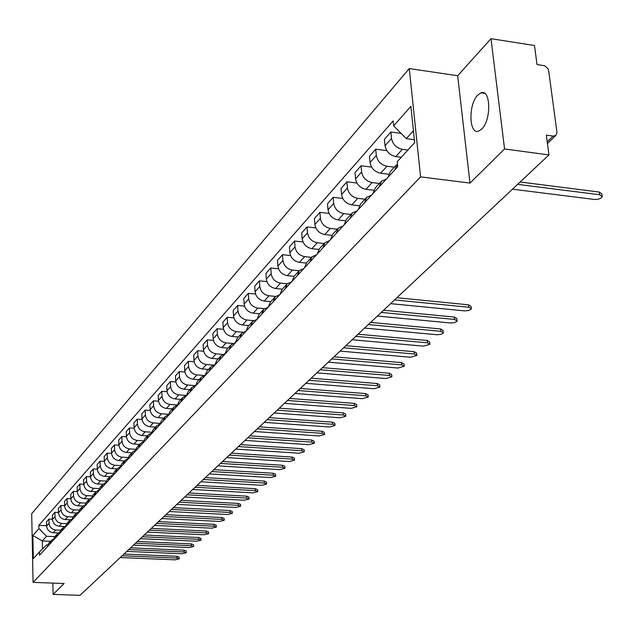 <?xml version="1.0" encoding="UTF-8"?>
<svg xmlns="http://www.w3.org/2000/svg" width="634" height="634" viewBox="0 0 634 634"><rect width="100%" height="100%" fill="white"/><g stroke="black" fill="none" stroke-linecap="round" stroke-linejoin="round"><path stroke-width="0.95" d="M481.769 129.027C491.477 120.04 490.779 88.673 481.008 92.849L477.743 95.1C468.201 104.356 468.906 135.034 478.63 131.119L481.769 129.027M504.553 148.974L490.993 38.682L457.669 75.731L409.279 68.559L31.7 513.675L33.079 582.392L420.58 176.878L469.984 183.083L504.553 148.974L548.965 154.918L80.035 595.318L53.105 594.407L64.145 583.51L33.079 582.392M490.993 38.682L534.494 45.529L537.006 64.517L544.709 65.801L547.958 68.575L548.64 70.509L556.961 132.292L555.923 135.407L547.451 143.466M52.836 583.106L53.105 594.407M547.229 141.778L553.165 136.112L546.349 135.169L548.965 154.918M553.165 136.112L555.923 135.407M407.868 150.068L402.36 149.347C396.321 147.976 392.708 144.322 391.527 138.394L390.893 132.007L384.418 139.345L385.036 145.693C386.201 151.589 389.783 155.211 395.782 156.558L401.267 157.272M394.697 170.007L397.47 163.929M401.092 133.378L390.893 132.007M396.401 164.967L390.306 171.592L388.135 177.124M394.364 167.178L386.97 166.235C381.018 164.911 377.468 161.321 376.327 155.473L375.724 149.172L369.464 156.265L370.05 162.526C371.183 168.343 374.702 171.901 380.622 173.217L388.626 174.215M379.338 186.665L381.509 181.165L386.344 179.073M386.788 150.615L375.724 149.172M381.042 181.673L375.169 188.068L373.006 193.536M379.401 183.464L372.103 182.568C366.238 181.276 362.743 177.75 361.642 171.98L361.071 165.767L355.016 172.622L355.571 178.804C356.665 184.534 360.128 188.036 365.961 189.312L373.672 190.248M364.502 202.753L366.666 197.317L371.437 195.232M371.595 167.099L361.071 165.767M366.198 197.824L360.532 203.989L358.376 209.394M364.922 199.211L357.727 198.355C351.941 197.103 348.51 193.639 347.432 187.949L346.893 181.815L341.037 188.441L341.567 194.543C342.629 200.201 346.037 203.649 351.791 204.877L359.232 205.757M350.166 218.31L352.314 212.937L357.029 210.86M356.926 183.044L346.893 181.815M351.846 213.436L346.378 219.388L344.238 224.737M350.919 214.451L343.818 213.634C338.112 212.422 334.736 209.006 333.69 203.387L333.175 197.34L327.509 203.76L328.016 209.775C329.038 215.354 332.39 218.746 338.073 219.943L345.3 220.775M336.289 233.352L338.429 228.042L343.089 225.981M342.756 198.474L333.175 197.34M337.97 228.541L332.684 234.287L330.552 239.573M337.359 229.207L330.354 228.414C324.727 227.241 321.398 223.881 320.392 218.342L319.901 212.366L314.409 218.579L314.892 224.523C315.891 230.031 319.187 233.367 324.79 234.532L331.836 235.317M322.864 247.918L324.988 242.671L329.601 240.611M329.054 213.428L319.901 212.366M324.537 243.163L319.433 248.71L317.309 253.941M324.228 243.496L317.317 242.743C311.762 241.594 308.489 238.289 307.506 232.821L307.038 226.924L301.721 232.947L302.18 238.812C303.147 244.248 306.396 247.529 311.92 248.663L318.815 249.408M309.86 262.016L311.976 256.825L316.532 254.781M315.803 227.907L307.038 226.924M311.524 257.317L306.587 262.682L304.478 267.849M311.5 257.341L304.677 256.619C299.193 255.502 295.975 252.253 295.024 246.856L294.58 241.031L289.421 246.864L289.857 252.657C290.8 258.03 293.994 261.263 299.446 262.357L306.23 263.07M297.259 275.679L299.367 270.552L303.868 268.515M302.981 241.942L294.58 241.031M298.923 271.027L294.144 276.226L292.052 281.33M299.153 270.766L292.425 270.068C287.012 268.99 283.85 265.789 282.915 260.455L282.495 254.702L277.494 260.368L277.906 266.09C278.825 271.384 281.971 274.57 287.353 275.639L294.049 276.321M285.054 288.922L287.139 283.85L291.592 281.821M290.554 255.557L282.495 254.702M286.703 284.325L282.082 289.35L279.998 294.398M287.202 283.786L280.545 283.121C275.204 282.067 272.081 278.912 271.178 273.65L270.773 267.968L265.923 273.46L266.32 279.118C267.207 284.349 270.314 287.487 275.624 288.525L282.241 289.175M273.214 301.76L275.291 296.744L279.689 294.731M278.516 268.768L270.773 267.968M274.855 297.219L270.377 302.085L268.309 307.078M275.632 296.427L269.014 295.785C263.736 294.762 260.661 291.648 259.789 286.457L259.401 280.846L254.694 286.18L255.066 291.759C255.938 296.926 258.989 300.017 264.235 301.031L270.773 301.657M261.723 314.218L263.784 309.257L268.142 307.26M266.851 281.591L259.401 280.846M263.356 309.725L259.021 314.44L256.968 319.385M264.426 308.703L257.816 308.076C252.609 307.078 249.582 304.019 248.726 298.883L248.362 293.344L243.781 298.519L244.145 304.035C244.986 309.138 247.997 312.19 253.18 313.172L259.639 313.775M250.573 326.312L252.625 321.406L256.928 319.417M255.526 294.033L248.362 293.344M252.197 321.874L247.997 326.439L245.952 331.328M253.568 320.622L246.943 320.019C241.808 319.045 238.82 316.025 237.988 310.961L237.639 305.477L233.193 310.509L233.534 315.962C234.358 321.002 237.322 324.006 242.442 324.965L248.821 325.543M239.747 338.057L241.784 333.207L245.952 331.241M244.542 306.135L237.639 305.477M241.356 333.658L237.29 338.088L235.254 342.923M243.052 332.216L236.379 331.622C231.299 330.671 228.359 327.699 227.551 322.69L227.218 317.277L222.891 322.167L223.223 327.556C224.024 332.533 226.948 335.497 232.004 336.432L238.305 336.987M229.223 349.469L231.244 344.666L235.262 342.725M233.875 317.888L227.218 317.277M230.831 345.118L226.877 349.413L224.864 354.2M232.868 343.485L226.116 342.899C221.1 341.972 218.191 339.039 217.399 334.094L217.082 328.737L212.881 333.492L213.19 338.818C213.975 343.739 216.86 346.663 221.852 347.575L228.082 348.106M218.999 360.556L221.012 355.801L224.88 353.891M223.517 329.315L217.082 328.737M220.592 356.253L216.765 360.421L214.76 365.152M223.002 354.446L216.131 353.867C211.17 352.964 208.309 350.071 207.532 345.181L207.231 339.887L203.149 344.516L203.443 349.778C204.203 354.644 207.056 357.521 211.986 358.416L218.144 358.923M209.061 371.334L211.059 366.634L214.783 364.756M213.452 340.426L207.231 339.887M210.647 367.078L206.93 371.128L204.933 375.811M213.452 365.105L206.415 364.534C201.517 363.654 198.688 360.801 197.935 355.967L197.649 350.737L193.671 355.238L193.956 360.445C194.701 365.247 197.507 368.092 202.381 368.956L208.467 369.448M199.393 381.827L201.374 377.167L204.972 375.32M203.665 351.244L197.649 350.737M200.97 377.61L197.356 381.541L195.375 386.169M204.235 375.494L196.96 374.916C192.118 374.06 189.328 371.239 188.599 366.46L188.322 361.293L184.454 365.675L184.724 370.819C185.445 375.574 188.219 378.371 193.037 379.227L199.052 379.695M189.978 392.026L191.951 387.422L195.423 385.599M194.139 361.768L188.322 361.293M191.547 387.857L188.044 391.677L186.079 396.258M195.367 385.607L187.759 385.02C182.972 384.18 180.222 381.406 179.509 376.683L179.248 371.572L175.475 375.835L175.729 380.923C176.442 385.623 179.176 388.388 183.939 389.221L189.883 389.672M180.825 401.956L182.782 397.399L186.134 395.608M184.874 372.023L179.248 371.572M182.378 397.835L178.97 401.544L177.021 406.077M186.158 395.418L178.796 394.863C174.065 394.047 171.346 391.305 170.649 386.637L170.403 381.581L166.734 385.734L166.972 390.766C167.669 395.41 170.364 398.144 175.071 398.952L180.952 399.388M171.909 411.632L173.851 407.115L177.092 405.356M175.864 382.001L170.403 381.581M173.454 407.543L170.142 411.149L168.2 415.642M177.155 404.975L170.063 404.452C165.387 403.652 162.708 400.95 162.027 396.329L161.789 391.329L158.207 395.378L158.445 400.355C159.118 404.952 161.781 407.646 166.433 408.439L172.25 408.859M163.223 421.047L165.149 416.586L168.279 414.85M167.083 391.733L161.789 391.329M164.761 417.006L161.535 420.516L159.609 424.962M168.39 414.287L161.551 413.796C156.931 413.019 154.284 410.341 153.618 405.776L153.396 400.831L149.901 404.777L150.123 409.707C150.781 414.248 153.42 416.91 158.017 417.679L163.77 418.083M154.759 430.224L156.669 425.802L159.705 424.106M158.532 401.211L153.396 400.831M156.281 426.23L153.151 429.638L151.241 434.044M159.871 423.369L153.262 422.91C148.689 422.141 146.074 419.502 145.424 414.993L145.21 410.095L141.81 413.947L142.016 418.82C142.658 423.314 145.257 425.937 149.814 426.698L155.496 427.086M146.509 439.172L148.411 434.797L151.344 433.125M150.195 410.452L145.21 410.095M148.023 435.217L144.98 438.53L143.078 442.897M151.566 432.222L145.17 431.794C140.645 431.049 138.069 428.441 137.427 423.972L137.229 419.129L133.909 422.886L134.107 427.704C134.741 432.15 137.309 434.742 141.81 435.487L147.437 435.859M138.458 447.897L140.352 443.562L143.197 441.922M142.071 419.47L137.229 419.129M139.971 443.982L137.007 447.208L135.121 451.527M143.49 440.868L137.277 440.456C132.807 439.727 130.255 437.151 129.637 432.737L129.439 427.942L126.206 431.603L126.396 436.374C127.006 440.773 129.542 443.34 133.996 444.062L139.567 444.418M130.612 456.409L132.49 452.113L135.248 450.505M134.154 428.259L129.439 427.942M132.118 452.525L129.225 455.672L127.355 459.943M135.613 449.3L129.582 448.912C125.152 448.198 122.639 445.654 122.029 441.288L121.847 436.541L118.685 440.115L118.867 444.838C119.469 449.189 121.974 451.725 126.38 452.43L131.888 452.779M122.964 464.706L124.827 460.458L127.497 458.873M126.428 436.842L121.847 436.541M124.454 460.863L121.641 463.929L119.778 468.161M127.933 457.534L122.061 457.169C117.686 456.464 115.198 453.952 114.603 449.625L114.429 444.933L111.346 448.428L111.513 453.096C112.107 457.407 114.58 459.904 118.938 460.601L124.391 460.934M115.491 472.813L117.345 468.605L119.929 467.044M118.891 445.219L114.429 444.933M116.973 469.009L114.231 471.989L112.384 476.182M120.452 465.57L114.73 465.229C110.395 464.54 107.938 462.059 107.352 457.78L107.186 453.128L104.174 456.543L104.333 461.164C104.911 465.427 107.36 467.9 111.671 468.581L117.06 468.898M108.2 480.723L110.039 476.554L112.551 475.024M111.529 453.405L107.186 453.128M109.666 476.95L106.995 479.859L105.165 484.011M113.153 473.424L107.558 473.099C103.271 472.425 100.846 469.968 100.275 465.736L100.117 461.132L97.176 464.468L97.327 469.041C97.89 473.265 100.307 475.706 104.578 476.372L109.912 476.681M101.075 488.442L102.898 484.313L105.339 482.815M104.348 461.394L100.117 461.132M102.534 484.709L99.934 487.546L98.111 491.659M106.037 481.095L100.56 480.786C96.32 480.128 93.919 477.703 93.356 473.503L93.206 468.954L90.329 472.211L90.48 476.744C91.034 480.921 93.42 483.33 97.644 483.98L102.938 484.281M94.117 495.986L95.932 491.897L98.302 490.423M97.335 469.2L93.206 468.954M95.568 492.293L93.032 495.051L91.225 499.132M99.086 488.592L93.721 488.299C89.521 487.649 87.143 485.256 86.596 481.103L86.454 476.594L83.648 479.779L83.783 484.265C84.33 488.394 86.692 490.787 90.876 491.421L96.13 491.707M87.318 503.364L89.125 499.307L91.423 497.864M90.48 476.823L86.454 476.594M88.76 499.695L86.287 502.39L84.488 506.431M92.31 495.923L87.032 495.637C82.88 495.003 80.526 492.634 79.995 488.529L79.86 484.067L77.11 487.174L77.245 491.619C77.776 495.709 80.114 498.07 84.251 498.696L89.481 498.974M80.676 510.568L82.468 506.55L84.702 505.132M83.783 484.281L79.86 484.067M82.111 506.938L79.694 509.562L77.911 513.564M85.685 503.087L80.494 502.817C76.381 502.199 74.059 499.854 73.536 495.788L73.409 491.366L70.723 494.409L70.842 498.807C71.365 502.857 73.679 505.195 77.776 505.805L82.999 506.075M74.186 517.606L75.961 513.627L78.14 512.232M77.245 491.572L73.409 491.366M75.605 514.008L73.251 516.575L71.484 520.538M79.218 510.101L74.107 509.839C70.033 509.229 67.735 506.915 67.22 502.881L67.101 498.506L64.47 501.478L64.589 505.837C65.104 509.847 67.386 512.161 71.444 512.763L76.666 513.025M67.838 524.492L69.597 520.546L71.713 519.183M70.842 498.704L67.101 498.506M69.249 520.934L66.95 523.43L65.191 527.361M72.902 516.956L67.854 516.702C63.82 516.108 61.546 513.817 61.038 509.823L60.927 505.488L58.36 508.397L58.471 512.716C58.97 516.694 61.229 518.977 65.247 519.563L70.485 519.817M61.625 531.229L63.376 527.322L65.437 525.982M64.581 505.678L60.927 505.488M63.028 527.694L60.785 530.143L59.041 534.034M66.728 523.66L61.736 523.422C57.742 522.836 55.491 520.569 55 516.615L54.889 512.327L52.376 515.173L52.479 519.444C52.971 523.383 55.206 525.641 59.184 526.22L64.454 526.474M55.546 537.814L57.29 533.947L59.295 532.623M58.463 512.502L54.889 512.327M56.941 534.319L54.754 536.705L53.018 540.564M60.698 530.23L55.752 530C51.79 529.422 49.571 527.179 49.08 523.264L48.984 519.008L46.52 521.798L46.615 526.038C47.098 529.937 49.317 532.164 53.256 532.734L58.558 532.98M49.603 544.265L51.33 540.43L53.288 539.13M52.471 519.183L48.984 519.008M50.989 540.794L48.85 543.124L47.13 546.952M413.416 130.762L406.291 138.632L414.343 139.71M406.291 138.632L393.674 125.873L410.88 106.338L414.652 142.666L397.241 161.654L397.74 166.71L39.49 555.233L39.419 551.952L33.333 558.586L32.865 535.476L38.92 528.597L46.528 536.277L42.304 540.945L42.486 548.989M393.674 125.873L393.175 120.912L38.848 525.348L38.92 528.597M409.279 68.559L420.58 176.878M457.669 75.731L469.984 183.083M50.522 541.309L42.304 540.945L32.865 535.476M54.793 536.657L46.528 536.277M39.419 551.952L46.718 544.883L47.621 544.923M46.615 525.721L38.848 525.348M520.126 181.998L599.32 192.062L601.88 194.004L602.149 195.851M512.47 189.186L594.248 199.433C598.314 199.559 600.984 198.648 602.26 196.683L599.701 194.749L517.606 184.359M396.908 297.718L468.542 304.827L471.062 306.373L471.268 308.275M390.599 303.646L464.579 310.882L468.336 310.589L471.022 309.305L471.331 308.79L468.811 307.244L394.562 299.922M383.57 310.248L454.348 317.063L456.86 318.569L457.066 320.471M377.396 316.041L450.505 322.983L454.198 322.698L456.821 321.454L457.122 320.955L454.61 319.449L381.248 312.427M370.621 322.405L440.575 328.943L443.079 330.409L443.277 332.303M364.59 328.071L437.405 334.768L441.026 334.3L443.039 333.246L443.325 332.763L440.82 331.305L368.322 324.56M358.051 334.205L427.189 340.482L429.686 341.908L429.876 343.802M352.147 339.761L423.552 346.148L429.923 344.238L427.427 342.812L355.777 336.345M345.839 345.681L414.176 351.696L416.665 353.09L416.855 354.985M340.054 351.109L410.634 357.243L416.895 355.389L414.406 354.002L343.58 347.797M333.975 356.823L401.528 362.6L404.009 363.964L404.191 365.85M328.301 362.149L398.081 368.029L404.23 366.238L401.75 364.883L331.733 358.923M322.437 367.665L389.228 373.212L391.693 374.536L391.875 376.414M316.881 372.879L385.876 378.53L391.907 376.778L389.442 375.463L320.218 369.741M311.207 378.205L377.254 383.53L379.718 384.822L379.885 386.692M305.762 383.316L373.989 388.745L379.917 387.041L377.46 385.757L309.012 380.265M300.286 388.46L365.604 393.579L368.053 394.839L368.219 396.702M294.953 393.468L362.418 398.683L368.251 397.035L365.802 395.782L298.107 390.504M289.659 398.445L354.263 403.359L356.696 404.587L356.855 406.449M284.42 403.359L351.157 408.367L356.887 406.759L354.446 405.538L287.495 400.474M279.309 408.161L343.208 412.892L345.633 414.089L345.792 415.936M274.173 412.988L340.181 417.798L345.815 416.237L343.39 415.04L277.169 410.174M269.228 417.632L332.438 422.173L334.855 423.346L335.006 425.184M264.188 422.363L329.49 426.991L335.029 425.469L332.612 424.304L267.104 419.629M259.401 426.856L321.945 431.223L324.346 432.364L324.497 434.203M254.456 431.508L319.06 435.946L324.513 434.472L322.112 433.331L257.293 428.838M249.828 435.851L311.706 440.051L314.099 441.161L314.242 442.992M244.97 440.416L308.901 444.688L314.266 443.245L311.865 442.136L247.736 437.809M240.484 444.624L301.729 448.658L304.106 449.744L304.249 451.559M235.713 449.102L298.979 453.207L304.265 451.804L301.879 450.719L238.416 446.566M231.378 453.175L291.989 457.051L294.358 458.12L294.493 459.919M226.695 457.574L289.31 461.528L294.509 460.157L292.131 459.095L229.334 455.101M222.494 461.52L282.479 465.253L284.84 466.291L284.967 468.082M217.89 465.847L279.863 469.643L284.983 468.304L282.621 467.266L220.466 463.43M213.824 469.659L273.199 473.249L275.552 474.264L275.679 476.047M209.299 473.915L270.647 477.568L275.687 476.261L273.341 475.246L211.811 471.553M205.361 477.616L264.14 481.063L266.478 482.054L266.597 483.829M200.907 481.792L261.644 485.303L266.613 484.027L264.275 483.037L203.363 479.486M197.095 485.375L255.288 488.695L257.618 489.662L257.737 491.429M192.712 489.488L252.847 492.864L257.745 491.619L255.415 490.653L195.113 487.237M189.019 492.959L246.642 496.153L248.956 497.096L249.075 498.847M184.716 497.001L244.248 500.25L249.083 499.037L246.769 498.086L187.054 494.805M181.134 500.369L238.194 503.436L240.5 504.363L240.603 506.106M176.894 504.347L235.856 507.469L240.619 506.281L238.313 505.353L179.184 502.199M173.423 507.612L229.928 510.56L232.226 511.472L232.329 513.199M169.254 511.527L227.638 514.523L232.337 513.366L230.047 512.462L171.489 509.427M165.886 514.689L221.852 517.526L224.135 518.414L224.238 520.134M161.781 518.541L219.61 521.425L224.246 520.292L221.963 519.404L163.968 516.488M158.516 521.608L213.951 524.342L216.218 525.206L216.321 526.917M154.474 525.404L211.756 528.177L216.329 527.068L214.054 526.204L156.614 523.391M151.304 528.376L206.224 531.007L208.483 531.855L208.57 533.551M147.326 532.108L204.077 534.779L208.578 533.693L206.319 532.845L149.418 530.151M144.259 535.001L198.656 537.521L200.907 538.353L200.994 540.041M140.336 538.678L196.556 541.246L201.002 540.184L198.751 539.352L142.381 536.76M137.356 541.476L191.254 543.909L193.489 544.725L193.576 546.397M133.497 545.105L189.194 547.57L193.584 546.532L191.349 545.716L135.502 543.219M130.604 547.824L184.011 550.154L186.23 550.954L186.317 552.618M126.8 551.39L181.99 553.767L186.325 552.745L184.098 551.952L128.757 549.551M123.995 554.029L176.91 556.272L179.121 557.056L179.208 558.712M120.246 557.548L174.929 559.83L179.208 558.831L176.997 558.055L122.164 555.749M53.256 532.734L55.752 530M59.184 526.22L61.736 523.422M65.247 519.563L67.854 516.702M71.444 512.763L74.107 509.839M77.776 505.805L80.494 502.817M84.251 498.696L87.032 495.637M90.876 491.421L93.721 488.299M97.644 483.98L100.56 480.786M104.578 476.372L107.558 473.099M111.671 468.581L114.73 465.229M118.938 460.601L122.061 457.169M126.38 452.43L129.582 448.912M133.996 444.062L137.277 440.456M141.81 435.487L145.17 431.794M149.814 426.698L153.262 422.91M158.017 417.679L161.551 413.796M166.433 408.439L170.063 404.452M175.071 398.952L178.796 394.863M183.939 389.221L187.759 385.02M193.037 379.227L196.96 374.916M202.381 368.956L206.415 364.534M211.986 358.416L216.131 353.867M221.852 347.575L226.116 342.899M232.004 336.432L236.379 331.622M242.442 324.965L246.943 320.019M253.18 313.172L257.816 308.076M264.235 301.031L269.014 295.785M275.624 288.525L280.545 283.121M287.353 275.639L292.425 270.068M299.446 262.357L304.677 256.619M311.92 248.663L317.317 242.743M324.79 234.532L330.354 228.414M338.073 219.943L343.818 213.634M351.791 204.877L357.727 198.355M365.961 189.312L372.103 182.568M380.622 173.217L386.97 166.235M395.782 156.558L402.36 149.347M52.479 519.444L55 516.615M58.471 512.716L61.038 509.823M64.589 505.837L67.22 502.881M70.842 498.807L73.536 495.788M77.245 491.619L79.995 488.529M83.783 484.265L86.596 481.103M90.48 476.744L93.356 473.503M97.327 469.041L100.275 465.736M104.333 461.164L107.352 457.78M111.513 453.096L114.603 449.625M118.867 444.838L122.029 441.288M126.396 436.374L129.637 432.737M134.107 427.704L137.427 423.972M142.016 418.82L145.424 414.993M150.123 409.707L153.618 405.776M158.445 400.355L162.027 396.329M166.972 390.766L170.649 386.637M175.729 380.923L179.509 376.683M184.724 370.819L188.599 366.46M193.956 360.445L197.935 355.967M203.443 349.778L207.532 345.181M213.19 338.818L217.399 334.094M223.223 327.556L227.551 322.69M233.534 315.962L237.988 310.961M244.145 304.035L248.726 298.883M255.066 291.759L259.789 286.457M266.32 279.118L271.178 273.65M277.906 266.09L282.915 260.455M289.857 252.657L295.024 246.856M302.18 238.812L307.506 232.821M314.892 224.523L320.392 218.342M328.016 209.775L333.69 203.387M341.567 194.543L347.432 187.949M355.571 178.804L361.642 171.98M370.05 162.526L376.327 155.473M385.036 145.693L391.527 138.394M46.615 526.038L49.08 523.264M599.701 194.749L599.32 192.062M468.811 307.244L468.542 304.827M454.61 319.449L454.348 317.063M440.82 331.305L440.575 328.943M427.427 342.812L427.189 340.482M414.406 354.002L414.176 351.696M401.75 364.883L401.528 362.6M389.442 375.463L389.228 373.212M377.46 385.757L377.254 383.53M365.802 395.782L365.604 393.579M354.446 405.538L354.263 403.359M343.39 415.04L343.208 412.892M332.612 424.304L332.438 422.173M322.112 433.331L321.945 431.223M311.865 442.136L311.706 440.051M301.879 450.719L301.729 448.658M292.131 459.095L291.989 457.051M282.621 467.266L282.479 465.253M273.341 475.246L273.199 473.249M264.275 483.037L264.14 481.063M255.415 490.653L255.288 488.695M246.769 498.086L246.642 496.153M238.313 505.353L238.194 503.436M230.047 512.462L229.928 510.56M221.963 519.404L221.852 517.526M214.054 526.204L213.951 524.342M206.319 532.845L206.224 531.007M198.751 539.352L198.656 537.521M191.349 545.716L191.254 543.909M184.098 551.952L184.011 550.154M176.997 558.055L176.91 556.272M481.008 92.849L484.645 93.372"/></g></svg>
